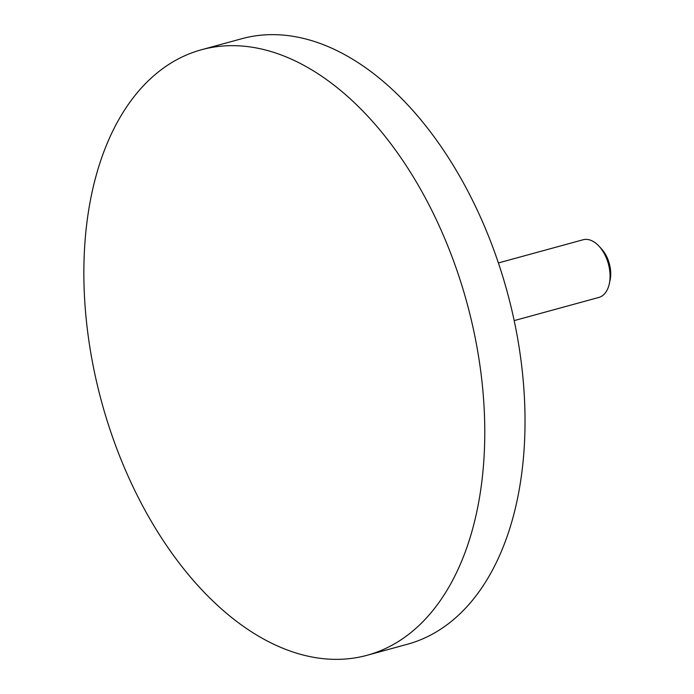 <?xml version="1.0" encoding="UTF-8"?>
<svg xmlns="http://www.w3.org/2000/svg" width="694" height="694" viewBox="0 0 694 694"><rect width="100%" height="100%" fill="white"/><g stroke="black" fill="none" stroke-linecap="round" stroke-linejoin="round"><path stroke-width="1.04" d="M474.896 520.127A313.888 189.254 -105.3 0 0 418.014 184.812A313.888 189.254 -105.3 0 0 201.477 49.751A313.888 189.254 -105.3 0 0 93.742 184.882A313.888 189.254 -105.3 0 0 150.624 520.205A313.888 189.254 -105.3 0 0 367.161 655.266A313.888 189.254 -105.3 0 0 474.896 520.127M201.477 49.751L241.729 38.734A313.888 189.254 74.7 0 1 458.266 173.795A313.888 189.254 74.7 0 1 515.148 509.118A313.888 189.254 74.7 0 1 407.413 644.249L367.161 655.266M498.396 262.939L583.081 239.768A29.894 18.027 74.7 0 1 598.948 246.118A29.894 18.027 74.7 0 1 609.28 283.889A29.894 18.027 74.7 0 1 609.124 284.566A29.894 18.027 74.7 0 1 598.861 297.431L514.176 320.602M598.948 246.118L601.49 248.86A24.837 14.973 74.7 0 1 610.069 280.237L609.28 283.889"/></g></svg>
